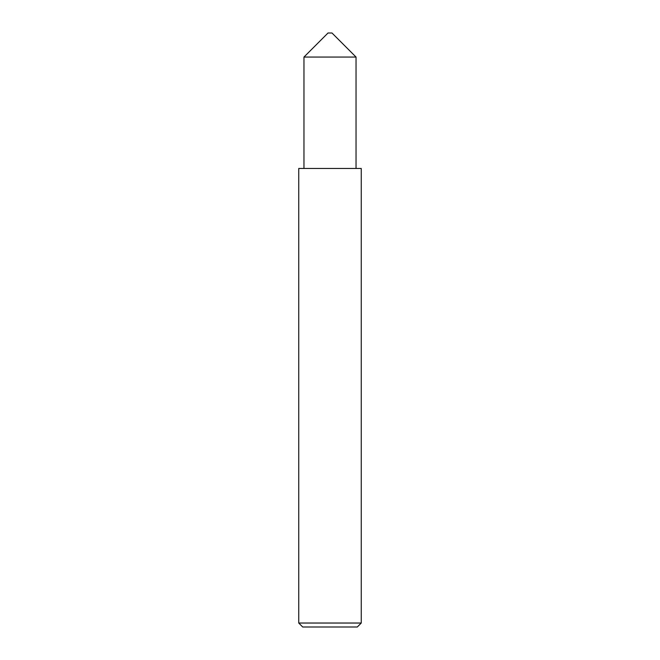 <?xml version="1.0" encoding="UTF-8"?>
<svg xmlns="http://www.w3.org/2000/svg" width="660" height="660" viewBox="0 0 660 660"><rect width="100%" height="100%" fill="white"/><g stroke="black" fill="none" stroke-linecap="round" stroke-linejoin="round"><path stroke-width="0.99" d="M356.037 168.473L356.037 57.057L303.963 57.057L303.963 168.473M303.963 57.057L328.012 33L331.988 33L356.037 57.057M361.259 623.032L357.291 627L302.709 627L298.741 623.032L361.259 623.032L361.259 168.473L298.741 168.473L298.741 623.032"/></g></svg>
